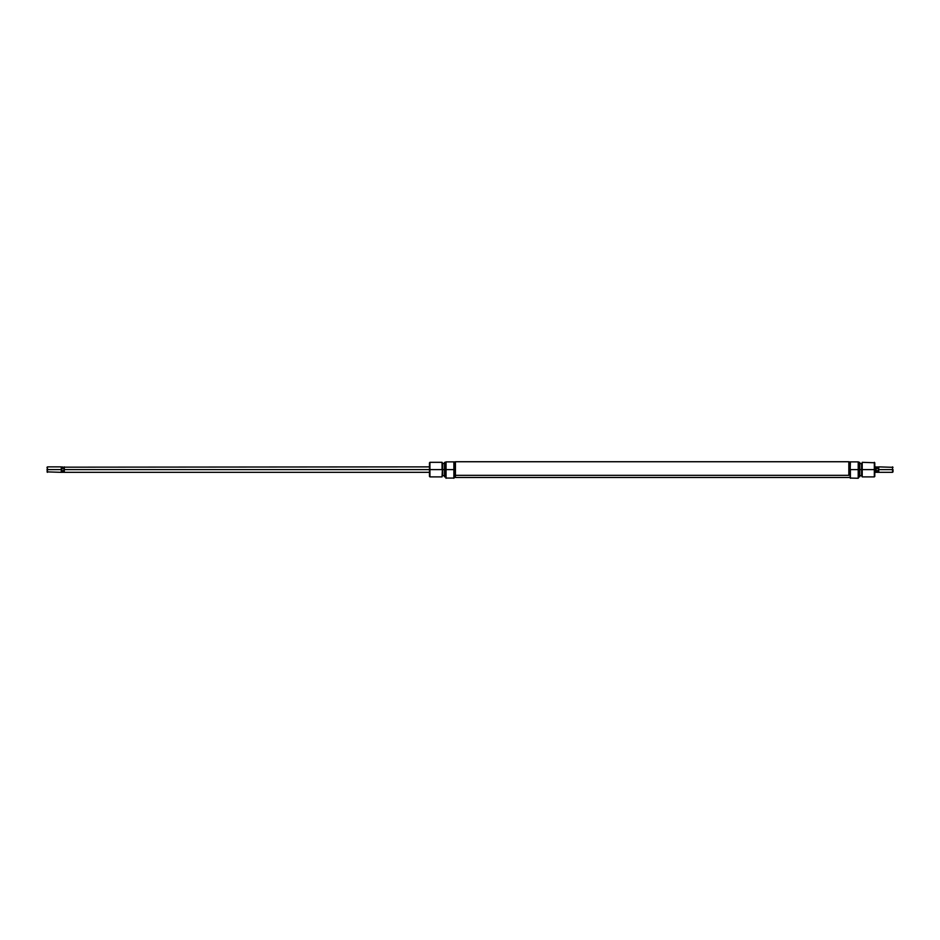 <?xml version="1.0" encoding="UTF-8"?>
<svg xmlns="http://www.w3.org/2000/svg" width="940" height="940" viewBox="0 0 940 940"><rect width="100%" height="100%" fill="white"/><g stroke="black" fill="none" stroke-linecap="round" stroke-linejoin="round"><path stroke-width="1.41" d="M445.865 478.072L454.067 478.072L454.067 469.601L453.879 478.26L453.879 469.601L446.054 469.601L446.054 461.869L445.865 478.072L445.865 469.601L444.679 469.601L444.679 462.315L444.679 469.601L445.865 469.601L446.054 461.869L446.054 478.26L446.054 469.601L453.879 469.601L453.879 461.869L445.865 461.869M445.865 462.315L444.503 462.421L444.679 476.897L444.679 469.601L444.503 476.791L444.503 469.601L442.681 469.601L442.681 463.408L444.503 463.549M442.681 463.408L442.047 462.315L442.047 469.601L442.047 462.315L429.933 462.315L429.474 469.601L429.933 462.315L429.933 469.601L444.503 469.601L444.503 462.421M454.067 478.072L454.067 469.601L455.43 469.601L454.067 469.601L454.067 461.869L446.054 461.869M442.681 475.793L442.681 469.601L429.933 469.601L429.933 476.897L442.047 476.897L442.681 463.538M429.474 462.774L429.474 476.439L429.474 469.601L64.308 469.601L64.308 472.338L429.474 472.338M429.474 476.439L429.933 469.601L64.308 469.601L63.85 471.081L61.57 470.447L61.265 472.338L61.265 469.601L47 469.601L47.458 472.338L47.458 469.601L61.265 469.601L61.265 466.875L61.57 468.766L62.357 468.132L62.357 466.898L61.57 468.766L61.265 466.875L61.265 472.338L62.357 472.315L62.357 471.081L62.357 472.315L61.57 472.033L61.57 468.766L62.357 468.132L61.57 470.447L63.85 471.081L63.85 468.132L64.308 472.338M453.879 461.869L453.879 469.601L454.067 461.869L455.43 461.869M455.43 461.752L455.43 477.473L455.43 475.346L848.832 475.346L848.832 461.74L455.43 461.74L455.43 475.346L848.832 475.346L848.832 461.752M850.195 478.072L858.208 478.26L858.208 469.601L850.383 469.601L850.383 478.26L850.383 469.601L858.208 469.601L858.396 478.072L858.208 461.869L850.195 461.869L850.195 478.072L850.195 469.601L848.832 469.601L850.195 469.601L850.383 461.869L848.832 461.869M859.583 469.601L859.759 462.421L859.759 469.601L862.215 469.601L862.215 462.315L862.215 469.601L874.788 469.601L874.788 462.774L874.788 469.601L874.329 462.315L874.329 469.601L862.215 469.601L862.215 476.897L862.215 469.601L859.583 469.601L859.583 462.315L859.583 469.601L858.396 469.601L859.583 469.601L859.583 476.897L859.583 469.601M874.788 462.774L862.215 462.315L861.581 475.793L861.581 463.538L859.759 463.549M858.396 478.072L858.396 461.869L850.383 461.869M859.759 476.791L859.759 469.601L859.759 476.791L858.396 476.897M874.788 476.439L874.788 469.601L874.329 476.897L874.329 469.601L874.329 476.897L862.215 476.897L861.581 475.793M858.208 461.869L858.208 469.601L858.396 461.869M875.727 470L875.692 472.338L876.15 468.132L876.15 471.081L878.43 470.447L877.643 466.898L878.43 468.766L878.736 466.875L878.736 472.338L878.43 470.447L877.643 471.081L877.643 472.315L878.736 472.338L878.736 466.875L878.43 472.033L877.643 472.315L877.643 471.081L876.15 471.081L875.692 469.601L874.788 469.601L875.692 469.601L875.692 466.875L874.788 466.875M892.542 469.601L892.542 466.875L892.542 469.601L878.736 469.601L892.542 469.601L892.542 472.338L892.542 469.601M893 471.88L893 469.601L892.542 472.338L878.736 472.338M876.15 468.132L877.643 468.132L875.81 468.837L876.15 468.132M875.692 469.601L875.692 466.922M47 467.333L47.458 469.601L47.458 466.875L61.265 466.875M64.273 469.213L63.85 468.132L62.357 468.132L63.85 468.132L64.308 469.601L64.308 466.875L64.308 469.601M454.067 477.344L455.43 477.344M444.503 476.791L445.865 476.897M442.681 475.663L444.503 475.663M848.832 477.473L455.43 477.473M858.396 462.315L859.759 462.421M850.195 477.344L848.832 477.344M861.581 475.663L859.759 475.663M61.265 472.338L47 471.88M878.736 466.875L893 467.333M877.643 472.315L875.692 472.315M878.43 467.18L875.692 466.898M875.692 472.338L874.788 472.338M64.308 472.315L62.357 472.315M429.474 466.875L61.57 467.18"/></g></svg>
